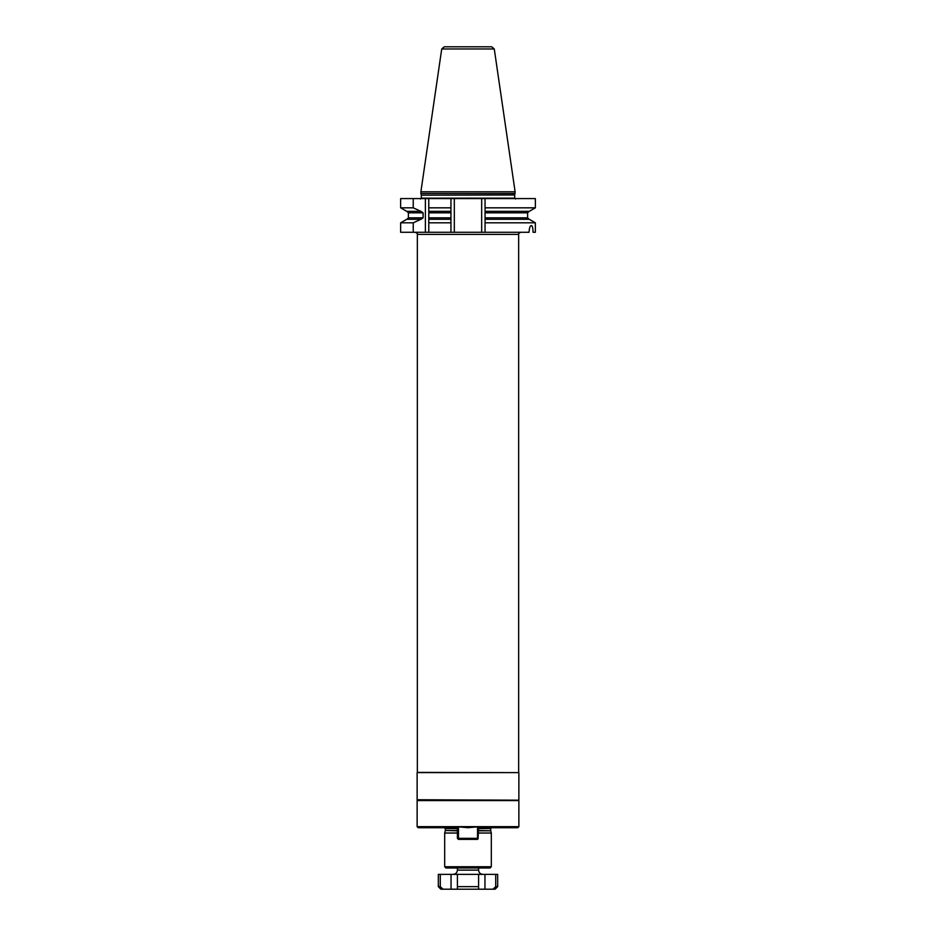 <?xml version="1.0" encoding="UTF-8"?>
<svg xmlns="http://www.w3.org/2000/svg" width="936" height="936" viewBox="0 0 936 936"><rect width="100%" height="100%" fill="white"/><g stroke="black" fill="none" stroke-linecap="round" stroke-linejoin="round"><path stroke-width="1.4" d="M478.074 838.855L478.6 827.646L477.535 826.816L468 827.728L458.464 826.816L457.4 827.646L458.464 826.816L458.464 838.328L477.535 838.328L477.535 839.381L458.464 839.381L457.4 838.328L457.4 827.646M477.535 838.328L477.535 826.816L478.6 827.646M457.4 827.728L418.181 827.728L417.128 826.663L518.872 826.663L517.819 827.728L478.6 827.728M518.45 800.175L417.128 799.742L518.872 800.596L417.128 800.596L417.128 826.663M518.661 772.399L518.661 234.398L417.339 234.398L417.339 772.399L518.872 772.61L417.128 772.61L417.128 799.742M531.648 225.658L531.297 225.553C530.045 225.716 529.308 227.963 529.062 232.28L454.323 232.28L454.323 198.572L535.357 198.572L535.357 207.827L485.059 207.827L485.059 212.835L527.623 212.835L529.097 211.349M485.059 212.835L485.059 219.293L529.261 219.293L535.357 222.815L535.357 232.28L533.052 232.28C532.982 227.963 532.397 225.716 531.297 225.553M400.643 207.827L413.232 207.827L420.943 211.349L406.739 211.349L400.643 207.827L400.643 198.572L428.782 198.572L428.782 222.815L450.941 222.815L450.941 219.293L450.941 232.28L454.323 232.28M450.941 232.28L400.643 232.28L400.643 222.815L413.232 222.815L413.232 232.28M454.323 198.572L450.941 198.572L450.941 207.827L428.782 207.827L428.782 211.349L450.941 211.349L450.941 198.572L428.782 198.572M515.116 193.483L420.884 193.483L420.884 191.798L515.116 191.798L514.718 194.969L421.317 195.179L514.718 194.969M494.278 48.976L441.722 48.976L444.237 46.8L491.763 46.8L494.278 48.976L515.116 191.798M447.864 46.8L488.136 46.8M428.782 219.293L450.941 219.293L450.941 217.819L428.782 217.819L428.782 232.28M485.059 198.572L485.059 211.349L529.261 211.349L535.357 207.827M413.232 198.572L413.232 207.827M535.357 222.815L485.059 222.815L485.059 232.28M450.941 217.819L450.941 207.827M481.677 198.572L481.677 232.28M485.059 219.293L485.059 222.815L485.059 219.293M420.943 211.349L423.095 212.835L423.095 217.819L421.141 219.293L406.739 219.293L400.643 222.815M450.941 212.835L428.782 212.835L428.782 211.349M413.232 222.815L420.943 219.293M457.4 833.028L444.682 833.028L444.682 866.736L445.957 868L490.043 868L491.318 866.736L444.682 866.736M478.6 830.817L490.721 830.817L491.318 833.028L478.6 833.028M482.836 868L453.164 868M457.4 886.661L457.4 889.2L440.868 889.2L443.02 889.2L440.283 886.661L440.283 874.364L457.4 874.364L457.4 886.661L478.6 886.661L478.6 889.2L492.979 889.2L495.717 886.661L495.717 874.364L497.671 874.364L497.671 886.661L495.132 889.2L492.979 889.2L495.132 889.2M495.717 874.364L457.4 874.364M440.283 874.364L438.329 874.364L438.329 886.661L440.868 889.2M478.6 886.661L478.6 874.364M478.6 889.2L457.4 889.2M420.463 199.005L421.317 198.151L514.683 198.151L515.537 199.005M423.095 217.819L408.377 217.819L408.377 212.835L423.095 212.835M485.059 217.819L527.623 217.819L527.623 212.835M425.389 198.572L425.389 232.28M478.6 828.571L490.686 828.571L491.95 827.307M457.4 828.571L445.314 828.571L444.05 827.307M457.4 830.489L445.314 830.489L445.314 828.571M478.6 830.489L490.721 830.817M457.4 830.817L445.314 830.489M457.4 868L457.4 870.117L478.6 870.117L478.6 868M440.283 886.661L438.329 886.661M495.717 886.661L497.671 886.661M451.047 889.2L451.047 874.364M484.953 889.2L484.953 874.364M518.872 800.596L518.872 826.663M518.872 772.61L518.872 799.742M518.661 234.398C518.123 233.883 518.825 233.181 520.779 232.28M417.339 234.398C417.877 233.883 417.175 233.181 415.221 232.28M514.683 198.151L514.683 195.179M421.317 198.151L421.317 195.179M421.282 194.969L420.884 193.483M441.722 48.976L420.884 191.798M408.377 212.835L406.903 211.349M527.623 217.819L529.097 219.293M408.377 217.819L406.903 219.293M490.686 828.571L490.686 830.489M445.279 830.817L444.682 833.028M491.318 833.028L491.318 866.736M457.4 870.117C457.154 872.691 455.738 874.107 453.164 874.364M478.6 870.117C478.846 872.691 480.262 874.107 482.836 874.364"/></g></svg>
